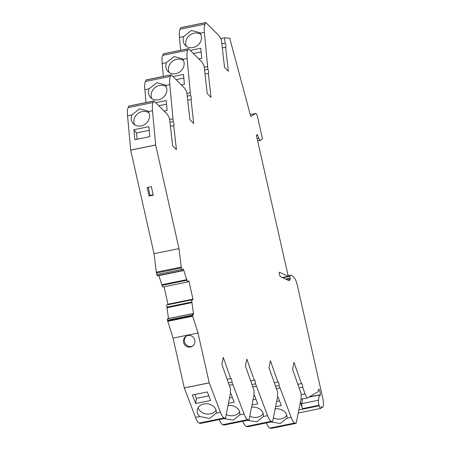 <?xml version="1.0" encoding="UTF-8"?>
<svg xmlns="http://www.w3.org/2000/svg" width="451" height="451" viewBox="0 0 451 451"><rect width="100%" height="100%" fill="white"/><g stroke="black" fill="none" stroke-linecap="round" stroke-linejoin="round"><path stroke-width="0.68" d="M148.21 187.306L150.042 195.446L153.165 194.809M147.173 187.515L149.089 196.022L153.244 195.17L151.327 186.669L147.173 187.515M150.042 195.446L149.089 196.022M186.675 335.939A5.902 5.711 -120.9 0 0 192.712 346.024M187.92 335.527A5.902 5.711 -120.9 0 0 184.318 344.198A5.902 5.711 -120.9 0 0 194.544 339.203A5.902 5.711 -120.9 0 0 187.92 335.527M300.428 401.931L302.429 408.668L319.06 405.274L319.212 405.793A4.375 1.054 78.5 0 0 320.762 408.42A4.375 1.054 78.5 0 0 321.242 406.949L321.439 406.723A8.744 2.108 78.5 0 0 322.493 407.371A8.744 2.108 78.5 0 0 322.657 397.658L297.361 285.41A8.744 2.108 78.5 0 0 295.123 279.158A29.298 7.064 78.5 0 0 290.365 275.228A29.298 7.064 78.5 0 0 289.807 275.454L290.196 278.16L285.663 279.084M302.418 398.949L301.798 403.622A4.375 1.054 78.5 0 0 302.429 408.668M299.109 387.883L302.683 387.155L305.068 393.926A8.744 2.108 78.5 0 0 307.734 397.861A8.744 2.108 78.5 0 0 307.903 397.799L318.248 391.609L318.321 391.107A3.281 0.789 78.5 0 1 318.654 389.207A3.281 0.789 78.5 0 1 320.086 392.263A3.281 0.789 78.5 0 1 319.968 395.634A3.281 0.789 78.5 0 1 319.359 395.07L318.429 400.229A4.375 1.054 78.5 0 0 319.06 405.274M148.903 112.829A9.623 8.49 -39.3 0 0 142.183 111.566A9.623 8.49 -39.3 0 0 134.466 124.668M131.827 114.937L139.517 108.838L147.827 111.059L148.221 111.594A9.623 8.49 -39.3 0 1 145.47 123.957A9.623 8.49 -39.3 0 1 132.944 123.258A9.623 8.49 -39.3 0 1 131.827 114.937L127.548 115.811L130.7 150.132L154.045 253.716L156.294 272.167A2.187 0.53 78.5 0 0 156.441 273.03L156.79 274.558A1.314 0.316 78.5 0 0 157.298 275.668L157.85 275.803M166.205 86.693A9.623 8.49 -39.3 0 0 159.485 85.436A9.623 8.49 -39.3 0 0 151.767 98.532M149.129 88.808L156.824 82.708L165.128 84.929L165.528 85.464A9.623 8.49 -39.3 0 1 162.772 97.828A9.623 8.49 -39.3 0 1 150.245 97.128A9.623 8.49 -39.3 0 1 149.129 88.808L144.85 89.681L146.034 102.546M183.512 60.564A9.623 8.49 -39.3 0 0 176.792 59.306A9.623 8.49 -39.3 0 0 169.074 72.402M166.43 62.678L174.125 56.572L182.435 58.799L182.83 59.329A9.623 8.49 -39.3 0 1 180.073 71.698A9.623 8.49 -39.3 0 1 167.546 70.993A9.623 8.49 -39.3 0 1 166.43 62.678L162.157 63.552L163.335 76.416M200.813 34.434A9.623 8.49 -39.3 0 0 194.093 33.177A9.623 8.49 -39.3 0 0 186.376 46.273M183.737 36.548L191.427 30.442L199.737 32.669L200.131 33.199A9.623 8.49 -39.3 0 1 197.38 45.568A9.623 8.49 -39.3 0 1 184.854 44.863A9.623 8.49 -39.3 0 1 183.737 36.548L179.459 37.416L180.642 50.286M198.113 407.67A9.623 7.718 -172 0 0 210.307 413.871A9.623 7.718 -172 0 0 216.046 410.179M170.416 126.291L173.714 125.62L176.442 149.636L172.626 145.803L169.491 118.185L167.546 114.588L154.056 101.018A1.748 0.423 78.5 0 0 153.892 100.945A1.748 0.423 78.5 0 0 153.785 101.047L153.047 102.54A14.652 3.535 78.5 0 0 152.5 110.721L155.651 145.042L178.996 248.625L181.246 267.077A2.187 0.53 78.5 0 0 181.392 267.939L181.742 269.467A1.314 0.316 78.5 0 0 182.249 270.583L182.779 270.724L182.875 269.224L183.207 269.027L183.489 269.472L186.962 280.234A1.973 0.474 78.5 0 0 187.791 281.909A1.973 0.474 78.5 0 0 187.999 281.356L188.76 280.9L188.952 281.266L192.977 299.126L192.977 299.611L192.216 300.067A1.973 0.474 78.5 0 0 191.912 299.825A1.973 0.474 78.5 0 0 191.872 302.012L193.496 313.879L193.113 314.725L192.414 313.755A1.314 0.316 78.5 0 0 192.464 315.136L192.56 315.559A2.187 0.53 78.5 0 0 192.735 316.219L198.017 333.024L209.236 382.82L220.466 412.304L216.187 413.178L209.67 418.443L199.793 416.527L195.514 417.395A14.652 3.535 78.5 0 0 199.179 423.061L200.34 423.416A1.748 0.423 78.5 0 0 200.396 423.421A1.748 0.423 78.5 0 0 200.447 423.393M216.187 413.178A9.623 7.718 -172 0 0 216.243 412.845A9.623 7.718 -172 0 0 207.787 403.865A9.623 7.718 -172 0 0 197.188 410.173A9.623 7.718 -172 0 0 199.793 416.527M226.216 414.486A9.623 7.718 -172 0 0 233.877 415.546A9.623 7.718 -172 0 0 239.616 411.859M228.403 382.86L231.972 382.132L244.036 413.984L239.757 414.858L233.24 420.118L223.888 418.629M239.757 414.858A9.623 7.718 -172 0 0 239.814 414.52A9.623 7.718 -172 0 0 227.997 405.55M249.786 416.16A9.623 7.718 -172 0 0 257.448 417.226A9.623 7.718 -172 0 0 263.187 413.533M251.974 384.54L255.542 383.807L267.606 415.659L263.328 416.532L256.811 421.798L247.458 420.304M263.328 416.532A9.623 7.718 -172 0 0 263.384 416.194A9.623 7.718 -172 0 0 251.568 407.23M273.357 417.84A9.623 7.718 -172 0 0 281.018 418.9A9.623 7.718 -172 0 0 286.757 415.208M275.538 386.214L279.113 385.487L291.177 417.333L286.898 418.207L280.381 423.472L271.028 421.984M286.898 418.207A9.623 7.718 -172 0 0 286.954 417.874A9.623 7.718 -172 0 0 275.138 408.905M201.123 51.916L193.378 53.5M198.699 58.85L201.704 58.235L200.791 48.274L190.311 50.411M183.822 78.046L176.07 79.63M181.392 84.98L184.403 84.371L183.489 74.404L173.004 76.546M166.515 104.181L158.769 105.759M164.091 111.115L167.095 110.501L166.182 100.539L155.702 102.676M149.213 130.311L136.512 132.898L137.093 139.224M133.908 129.725L134.821 139.686L149.794 136.63L148.881 126.669L133.908 129.725L136.512 132.898M276.621 401.458L279.524 400.866M275.578 406.695L281.3 405.528L278.041 396.97L277.495 397.083M253.05 399.783L255.954 399.191M252.008 405.021L257.73 403.854L254.471 395.29L253.924 395.403M229.48 398.109L232.383 397.517M228.437 403.341L234.159 402.174L230.901 393.616L230.354 393.729M194.86 394.484L196.343 398.38L208.813 395.837M210.589 400.499L207.33 391.942L192.357 394.991L195.621 403.555L210.589 400.499M196.343 398.38L195.621 403.555M266.417 422.92A14.652 3.535 78.5 0 0 269.89 428.089L271.045 428.444A1.748 0.423 78.5 0 0 271.107 428.45A1.748 0.423 78.5 0 0 271.158 428.422M242.847 421.245A14.652 3.535 78.5 0 0 246.319 426.409L247.475 426.77A1.748 0.423 78.5 0 0 247.537 426.776A1.748 0.423 78.5 0 0 247.588 426.747M219.276 419.571A14.652 3.535 78.5 0 0 222.749 424.735L223.91 425.096A1.748 0.423 78.5 0 0 223.967 425.096A1.748 0.423 78.5 0 0 224.017 425.073M167.603 318.772L167.462 318.846A1.314 0.316 78.5 0 0 167.513 320.227L167.609 320.65A2.187 0.53 78.5 0 0 167.783 321.309L173.066 338.115L184.284 387.911L195.514 417.395M191.912 299.825L166.96 304.91A1.973 0.474 78.5 0 0 166.921 307.103L168.488 318.553M164.091 286.746L168.026 304.696M158.876 275.6L162.01 285.325A1.973 0.474 78.5 0 0 162.839 286.999L187.791 281.909M153.892 100.945L128.941 106.036A1.748 0.423 78.5 0 0 128.834 106.137L128.095 107.631A14.652 3.535 78.5 0 0 127.548 115.811M187.717 100.161L191.021 99.491L193.744 123.506L189.927 119.667L186.799 92.055L184.848 88.458L171.357 74.889A1.748 0.423 78.5 0 0 171.194 74.81L146.242 79.9A1.748 0.423 78.5 0 0 146.135 80.002L145.397 81.501A14.652 3.535 78.5 0 0 144.85 89.681M205.019 74.032L208.323 73.355L211.045 97.377L207.234 93.537L204.1 65.925L202.155 62.328L188.665 48.759A1.748 0.423 78.5 0 0 188.501 48.68L163.55 53.77A1.748 0.423 78.5 0 0 163.442 53.872L162.698 55.372A14.652 3.535 78.5 0 0 162.157 63.552M222.326 47.896L225.624 47.22L228.353 71.241L224.536 67.408L221.402 39.789L219.457 36.198L205.966 22.623A1.748 0.423 78.5 0 0 205.803 22.55L180.851 27.641A1.748 0.423 78.5 0 0 180.744 27.742L180.005 29.236A14.652 3.535 78.5 0 0 179.459 37.416M291.177 417.333A14.652 3.535 78.5 0 0 294.841 422.999L295.997 423.354A1.748 0.423 78.5 0 0 296.059 423.359A1.748 0.423 78.5 0 0 296.217 423.089L301.11 398.521L301.167 393.729L292.586 369.369L293.973 362.424L301.431 383.609L297.863 384.342M279.964 387.905L276.395 388.632M279.113 385.487A2.187 0.53 78.5 0 0 278.786 383.079A2.187 0.53 78.5 0 0 278.008 381.772A2.187 0.53 78.5 0 0 277.861 381.929L274.287 382.662M267.606 415.659A14.652 3.535 78.5 0 0 271.271 421.324L272.427 421.679A1.748 0.423 78.5 0 0 272.489 421.685A1.748 0.423 78.5 0 0 272.646 421.414L277.54 396.846L277.596 392.049L269.016 367.695L270.403 360.749L277.861 381.929M256.399 386.231L252.825 386.958M255.542 383.807A2.187 0.53 78.5 0 0 255.215 381.405A2.187 0.53 78.5 0 0 254.443 380.097A2.187 0.53 78.5 0 0 254.291 380.255L250.717 380.982M244.036 413.984A14.652 3.535 78.5 0 0 247.7 419.644L248.856 420.005A1.748 0.423 78.5 0 0 248.918 420.005A1.748 0.423 78.5 0 0 249.076 419.74L253.969 395.172L254.026 390.374L245.445 366.015L246.832 359.069L254.291 380.255M232.829 384.551L229.255 385.284M231.972 382.132A2.187 0.53 78.5 0 0 231.645 379.731A2.187 0.53 78.5 0 0 230.873 378.417A2.187 0.53 78.5 0 0 230.72 378.581L227.146 379.308M220.466 412.304A14.652 3.535 78.5 0 0 224.13 417.97L225.291 418.325A1.748 0.423 78.5 0 0 225.348 418.331A1.748 0.423 78.5 0 0 225.506 418.06L230.399 393.492L230.455 388.7L221.875 364.34L223.262 357.395L230.72 378.581M209.258 382.876L184.307 387.967M209.236 382.82L184.284 387.911M198.017 333.024L173.066 338.115M192.008 302.604L167.056 307.695M192.977 299.611L191.94 299.819M192.977 299.126L168.026 304.216M188.952 281.266L187.988 281.463M186.832 279.643L161.881 284.733M178.996 248.625L154.045 253.716M155.651 145.042L130.7 150.132M155.646 144.98L130.694 150.07M173.714 125.62A2.187 0.53 78.5 0 0 173.81 125.632A2.187 0.53 78.5 0 0 173.985 123.952A2.187 0.53 78.5 0 0 173.257 121.59L169.954 122.266M171.194 74.81A1.748 0.423 78.5 0 0 171.087 74.917L170.348 76.411A14.652 3.535 78.5 0 0 169.801 84.591L173.257 121.59M172.947 118.844L169.644 119.521M191.021 99.491A2.187 0.53 78.5 0 0 191.117 99.502A2.187 0.53 78.5 0 0 191.292 97.822A2.187 0.53 78.5 0 0 190.564 95.46L187.261 96.131M188.501 48.68A1.748 0.423 78.5 0 0 188.394 48.781L187.65 50.281A14.652 3.535 78.5 0 0 187.109 58.461L190.564 95.46M190.249 92.714L186.951 93.391M208.323 73.355A2.187 0.53 78.5 0 0 208.418 73.372A2.187 0.53 78.5 0 0 208.593 71.686A2.187 0.53 78.5 0 0 207.866 69.33L204.562 70.001M205.803 22.55A1.748 0.423 78.5 0 0 205.695 22.651L204.957 24.151A14.652 3.535 78.5 0 0 204.41 32.325L207.866 69.33M207.556 66.585L204.252 67.255M225.624 47.22A2.187 0.53 78.5 0 0 225.709 47.231A2.187 0.53 78.5 0 0 225.889 45.568A2.187 0.53 78.5 0 0 225.167 43.206L221.869 43.877M290.196 278.16L290.23 279.084L289.266 280.77L280.381 276.61A2.187 0.53 78.5 0 1 279.564 274.766L279.316 273.661A1.314 0.316 78.5 0 1 279.338 272.201A1.314 0.316 78.5 0 1 279.4 272.212L288.274 276.367L256.557 136.112L256.557 135.148L257.408 134.64L258.88 138.451A4.375 1.054 78.5 0 0 260.216 140.419A4.375 1.054 78.5 0 0 260.3 140.385L262.059 139.336A2.187 0.53 78.5 0 0 262.054 136.924L257.6 117.153A4.375 1.054 78.5 0 0 255.773 113.438A4.375 1.054 78.5 0 0 255.689 113.472L250.756 116.426L229.739 38.284L224.553 37.754L225.167 43.206M224.553 37.754L220.725 38.532M288.274 276.367L282.416 277.562M302.683 387.155A2.187 0.53 78.5 0 0 302.345 384.759A2.187 0.53 78.5 0 0 301.578 383.468A2.187 0.53 78.5 0 0 301.431 383.609M308.952 397.168L319.111 395.099M301.798 403.622L318.429 400.229M294.841 422.999L269.89 428.089M272.427 421.679L247.475 426.77M271.271 421.324L246.319 426.409M248.856 420.005L223.91 425.096M247.7 419.644L222.749 424.735M225.291 418.325L200.34 423.416M224.13 417.97L199.179 423.061M192.735 316.219L167.783 321.309M192.56 315.559L167.609 320.65M192.464 315.136L167.513 320.227M192.414 313.755L167.462 318.846M192.436 313.704L167.484 318.795M193.44 314.533L192.983 314.623M193.496 313.879L192.752 314.031M191.872 302.012L166.921 307.103M186.962 280.234L162.01 285.325M183.489 269.472L182.802 269.613M182.751 270.724L157.799 275.815M182.249 270.583L157.298 275.668M181.742 269.467L156.79 274.558M181.392 267.939L156.441 273.03M181.246 267.077L156.294 272.167M152.5 110.721L148.221 111.594M153.047 102.54L128.095 107.631M153.785 101.047L128.834 106.137M169.801 84.591L165.528 85.464M170.348 76.411L145.397 81.501M171.087 74.917L146.135 80.002M187.109 58.461L182.83 59.329M187.65 50.281L162.698 55.372M188.394 48.781L163.442 53.872M204.41 32.325L200.131 33.199M204.957 24.151L180.005 29.236M205.695 22.651L180.744 27.742M255.689 113.472L250.26 114.577M258.88 138.451L257.166 138.801M257.679 135.035L256.495 135.277M290.23 279.084L287.056 279.733M289.807 276.418L282.957 277.816M289.807 275.454L288.144 275.792M319.212 405.793L298.833 409.948M305.068 393.926L301.155 394.721M295.997 423.354L271.045 428.444M309.358 396.925L319.201 394.918M272.489 421.685L247.537 426.776M248.918 420.005L223.967 425.096M225.348 418.331L200.396 423.421M192.487 313.659L167.535 318.744M182.779 270.724L157.827 275.815M255.773 113.438L250.254 114.565M260.216 140.419L257.651 140.943M290.365 275.228L288.121 275.691M322.493 407.371L321.18 407.636M320.762 408.42L298.224 413.02M307.734 397.861L300.964 399.242M296.059 423.359L271.107 428.45"/></g></svg>
